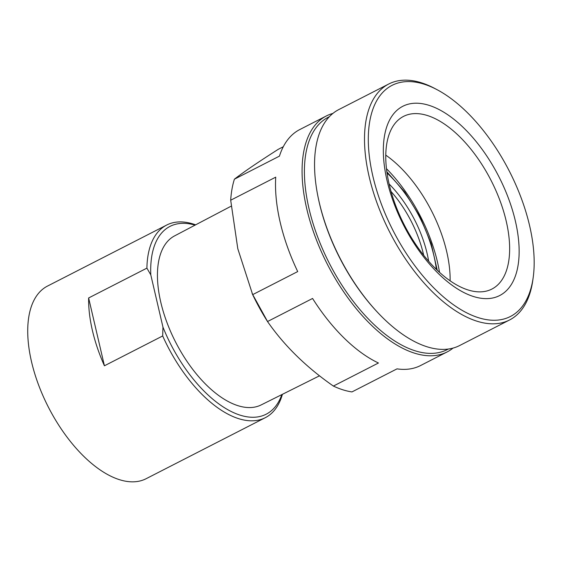 <?xml version="1.0" encoding="UTF-8"?>
<svg xmlns="http://www.w3.org/2000/svg" width="562" height="562" viewBox="0 0 562 562"><rect width="100%" height="100%" fill="white"/><g stroke="black" fill="none" stroke-linecap="round" stroke-linejoin="round"><path stroke-width="0.84" d="M427.408 115.526A96.987 48.768 62.9 0 0 403.502 116.404A96.987 48.768 62.9 0 0 395.353 204.659A96.987 48.768 62.9 0 0 467.998 289.936A96.987 48.768 62.9 0 0 491.905 289.058A96.987 48.768 62.9 0 0 500.054 200.803A96.987 48.768 62.9 0 0 427.408 115.526M428.989 105.326A106.316 53.46 62.9 0 0 387.07 180.676A106.316 53.46 62.9 0 0 473.485 296.518A106.316 53.46 62.9 0 0 515.403 221.175A106.316 53.46 62.9 0 0 428.989 105.326M478.41 317.678A129.85 65.29 62.9 0 0 533.176 277.628A129.85 65.29 62.9 0 0 436.906 89.604A129.85 65.29 62.9 0 0 424.064 84.167A129.85 65.29 62.9 0 0 372.873 176.194A129.85 65.29 62.9 0 0 478.41 317.678M436.906 89.604L434.531 88.346A132.555 66.646 62.9 0 0 421.423 82.797A132.555 66.646 62.9 0 0 388.749 84.005A132.555 66.646 62.9 0 0 377.608 204.624A132.555 66.646 62.9 0 0 476.892 321.176A132.555 66.646 62.9 0 0 509.565 319.975A132.555 66.646 62.9 0 0 532.804 280.29L533.176 277.628M388.749 84.005L338.802 109.576A132.555 66.646 62.9 0 0 317.937 196.426A132.555 66.646 62.9 0 0 376.962 311.699A132.555 66.646 62.9 0 0 426.951 346.747A132.555 66.646 62.9 0 0 459.625 345.546L509.565 319.975M329.388 116.671L328.285 117.24A130.525 65.628 62.9 0 0 317.312 236.012A130.525 65.628 62.9 0 0 415.079 350.786A130.525 65.628 62.9 0 0 447.254 349.599L448.357 349.03M332.894 113.426A132.555 66.646 62.9 0 0 326.318 115.969A132.555 66.646 62.9 0 0 315.177 236.588A132.555 66.646 62.9 0 0 414.461 353.14A132.555 66.646 62.9 0 0 447.134 351.938A132.555 66.646 62.9 0 0 453.042 348.089M230.968 206.275L174.585 235.885A94.957 47.749 62.9 0 0 166.914 322.412A94.957 47.749 62.9 0 0 237.958 405.68A94.957 47.749 62.9 0 0 261.14 404.935L319.321 375.901M195.056 225.137A105.508 53.053 62.9 0 0 150.792 274.853L146.9 268.137A108.213 54.409 62.9 0 1 166.689 225.046A108.213 54.409 62.9 0 1 193.363 224.062A108.213 54.409 62.9 0 1 195.639 224.835M166.689 225.046L47.517 286.065A108.213 54.409 62.9 0 0 38.42 384.527A108.213 54.409 62.9 0 0 119.474 479.681A108.213 54.409 62.9 0 0 146.148 478.698L265.32 417.678A108.213 54.409 62.9 0 0 282.412 394.32M281.829 394.608A105.508 53.053 62.9 0 1 227.561 409.565A105.508 53.053 62.9 0 1 162.952 327.105L162.685 335.957A108.213 54.409 62.9 0 0 238.646 418.662A108.213 54.409 62.9 0 0 265.32 417.678M283.29 146.738L278.295 149.295C258.506 161.898 243.873 171.86 234.396 179.187A132.555 66.646 62.9 0 0 230.687 200.22L237.796 248.72L252.661 294.643A132.555 66.646 62.9 0 0 267.519 321.534C284.281 345.665 306.234 367.176 333.392 386.066A132.555 66.646 62.9 0 0 342.862 389.803A132.555 66.646 62.9 0 0 351.96 391.925L397.011 368.862A132.555 66.646 -117.1 0 0 420.587 365.532L447.134 351.938M333.392 386.066L378.444 362.996A132.555 66.646 -117.1 0 1 312.57 298.464L267.519 321.534L267.835 322.033L252.106 293.483M234.396 179.187L279.447 156.124A132.555 66.646 -117.1 0 1 299.771 129.562L326.318 115.969M252.661 294.643L297.712 271.572A132.555 66.646 -117.1 0 1 275.738 177.156L230.687 200.22M162.685 335.957L104.42 365.792A108.213 54.409 -117.1 0 1 88.634 297.965L146.9 268.137M162.952 327.105L150.792 274.853M317.937 196.426L318.141 197.431A130.525 65.628 62.9 0 0 376.259 310.948L376.962 311.699M450.113 280.81A96.987 48.768 62.9 0 0 385.771 155.133M439.512 272.324A108.213 54.409 62.9 0 0 386.459 168.691M428.658 261.232A80.759 40.605 62.9 0 0 389.108 183.985M423.678 255.253A78.055 39.249 62.9 0 0 391.047 191.523M88.634 297.965L104.42 365.792M436.358 269.353A91.978 46.253 62.9 0 0 387.021 172.991M437.229 270.196L431.223 243.746L420.06 216.89L404.795 192.127L386.846 171.789"/></g></svg>
